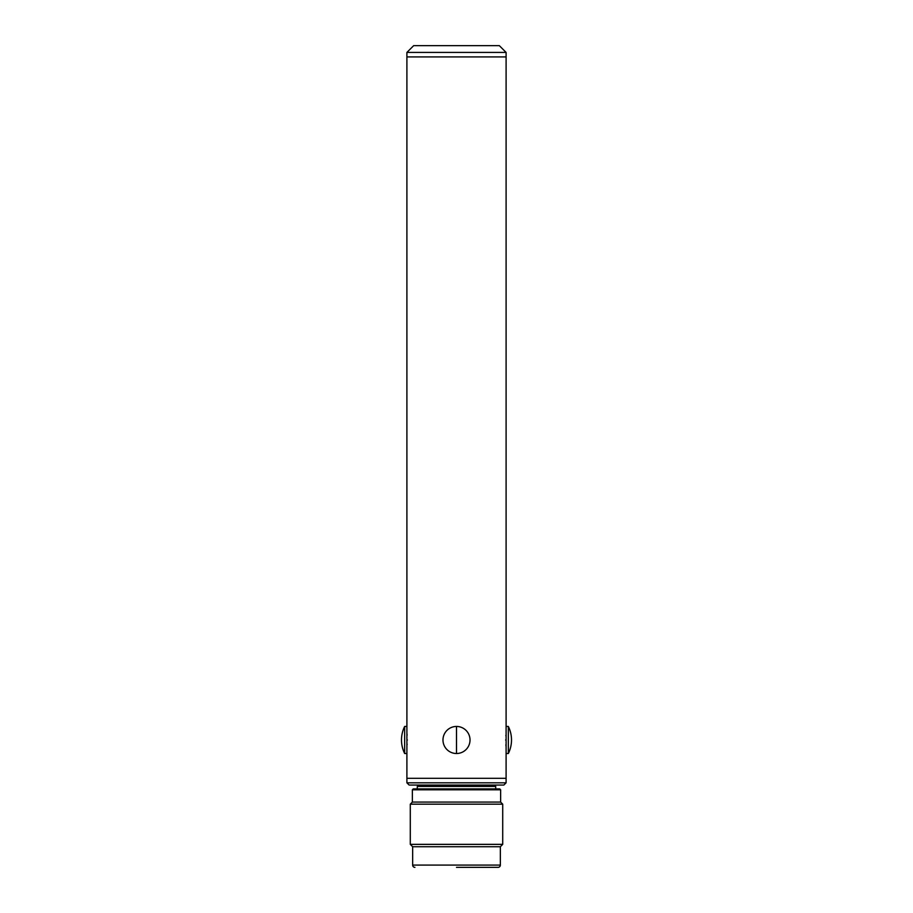 <?xml version="1.0" encoding="UTF-8"?>
<svg xmlns="http://www.w3.org/2000/svg" width="913" height="913" viewBox="0 0 913 913"><rect width="100%" height="100%" fill="white"/><g stroke="black" fill="none" stroke-linecap="round" stroke-linejoin="round"><path stroke-width="1.37" d="M406.901 52.418L506.099 52.418L499.331 45.65L413.669 45.65L406.901 52.418L406.901 56.926L506.099 56.926L406.901 56.926L406.901 753.51L404.653 753.51A30.563 30.563 0 0 1 404.653 726.451L404.653 753.51M505.631 739.987C506.133 731.256 506.133 731.256 505.631 739.987C506.133 748.706 506.133 748.706 505.631 739.987M505.848 735.41L506.099 736.597M406.901 782.818L506.099 782.818L503.839 785.066L409.161 785.066L406.901 782.818L406.901 778.31L506.099 778.31L406.901 778.31L406.901 746.743M407.13 735.148L406.901 733.219M407.369 739.987C406.867 731.256 406.867 731.256 407.369 739.987C406.867 748.706 406.867 748.706 407.369 739.987M407.152 744.552L406.901 743.365M505.87 744.814L506.099 746.743M418.622 785.066L417.275 786.424L495.725 786.424L494.378 785.066M475.011 788.9L413.726 788.9M456.5 867.35L498.087 867.35A2.26 2.26 0 0 0 500.347 865.09L500.347 846.728L502.709 844.354L502.709 804.17L410.291 804.17L412.368 802.082L412.368 789.802L413.269 788.9M412.368 802.082L500.632 802.082L500.632 789.802L499.731 788.9L435.775 788.9M414.913 867.35A2.26 2.26 0 0 1 412.653 865.09L500.347 865.09M412.653 865.09L412.653 846.728L500.347 846.728M412.653 846.728L410.291 844.354L502.709 844.354M442.976 739.987A13.524 13.524 0 0 1 456.5 726.451A13.524 13.524 0 0 1 470.024 739.987A13.524 13.524 0 0 1 456.5 753.51A13.524 13.524 0 0 1 442.976 739.987M508.347 726.451A30.563 30.563 0 0 1 508.347 753.51L508.347 726.451L506.099 726.451L506.099 782.818M500.632 789.802L412.368 789.802M456.5 726.451L456.5 753.51M506.099 52.418L506.099 733.219M417.275 788.9L417.275 786.424M410.291 844.354L410.291 804.17M495.725 788.9L495.725 786.424M500.632 802.082L502.709 804.17M406.901 726.451L404.653 726.451M506.099 753.51L508.347 753.51"/></g></svg>
